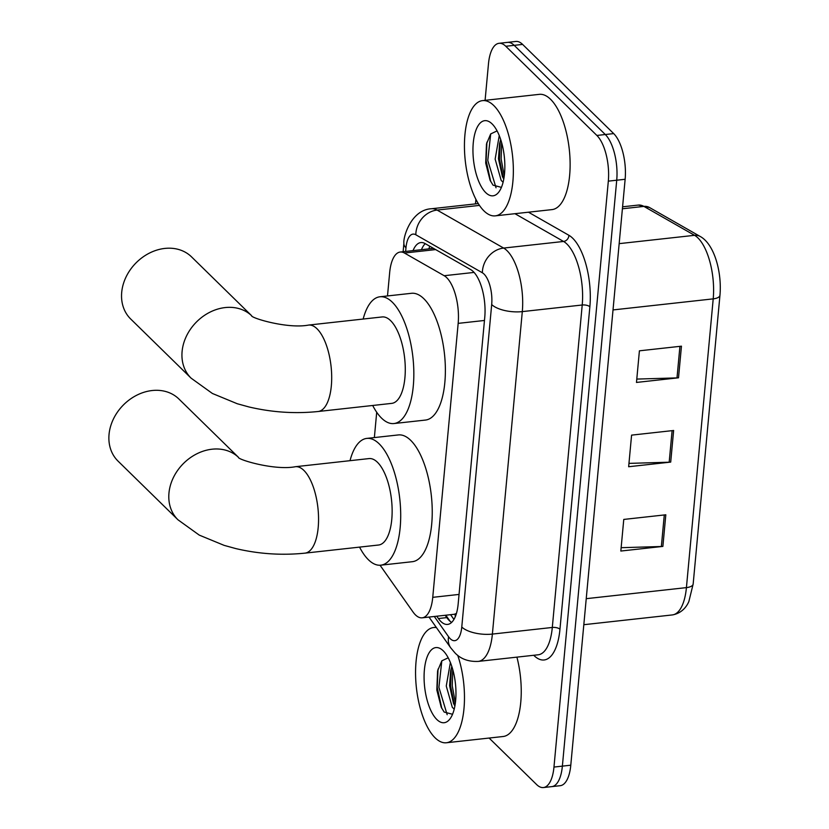 <?xml version="1.0" encoding="UTF-8"?>
<svg xmlns="http://www.w3.org/2000/svg" width="829" height="829" viewBox="0 0 829 829"><rect width="100%" height="100%" fill="white"/><g stroke="black" fill="none" stroke-linecap="round" stroke-linejoin="round"><path stroke-width="1.24" d="M380.045 565.233L412.987 611.937A34.787 14.259 -96.3 0 0 415.433 614.869A34.787 14.259 -96.3 0 0 422.189 617.823A34.787 14.259 -96.3 0 0 432.748 597.336L458.168 323.372A34.787 14.259 -96.3 0 0 444.178 275.715L404.448 253.032A34.787 14.259 -96.3 0 0 400.241 252.037A34.787 14.259 -96.3 0 0 389.671 272.534L387.495 295.943M422.189 617.823L454.375 614.268L456.313 613.491M376.708 412.251L374.366 437.577M436.759 616.216L438.396 618.538A34.787 14.259 -96.3 0 0 440.852 621.46A34.787 14.259 -96.3 0 0 447.598 624.424A34.787 14.259 -96.3 0 0 458.168 603.926L484.758 317.31A34.787 14.259 -96.3 0 0 470.758 269.643L425.07 243.56A34.787 14.259 -96.3 0 0 420.863 242.565A34.787 14.259 -96.3 0 0 413.039 250.627M451.629 622.403A34.787 14.259 83.7 0 1 449.256 620.538A34.787 14.259 83.7 0 1 446.81 617.605L445.173 615.284M485.089 100.34L488.478 63.802A34.787 14.259 83.7 0 1 499.037 43.305A34.787 14.259 83.7 0 1 505.794 46.269L596.87 135.448A34.787 14.259 83.7 0 1 608.32 181.147L553.969 767.063A34.787 14.259 83.7 0 1 543.399 787.55A34.787 14.259 83.7 0 1 536.653 784.586L489.12 738.048M475.483 203.893L475.898 199.333M499.037 43.305L515.856 41.45A34.787 14.259 83.7 0 1 522.612 44.414L613.688 133.593A34.787 14.259 83.7 0 1 625.139 179.282L570.787 765.198L562.373 766.131A34.787 14.259 83.7 0 1 551.813 786.617A34.787 14.259 83.7 0 0 562.373 766.131L616.724 180.214L562.373 766.131L553.969 767.063M613.688 133.593L605.284 134.516A34.787 14.259 83.7 0 1 616.724 180.214A34.787 14.259 83.7 0 0 605.284 134.516L514.198 45.336L605.284 134.516L596.87 135.448M507.452 42.383A34.787 14.259 83.7 0 1 514.198 45.336A34.787 14.259 83.7 0 0 507.452 42.383M421.453 249.695A34.787 14.259 83.7 0 1 425.246 243.653M681.448 346.18L639.408 350.822L636.475 382.438L678.516 377.796L681.448 346.18M636.786 379.081L677.003 377.9A9.274 3.793 5.3 0 0 678.516 377.796M665.811 514.788L623.771 519.431L620.828 551.047L662.879 546.404L665.811 514.788M621.149 547.689L661.355 546.508A9.274 3.793 5.3 0 0 662.879 546.404M673.635 430.489L631.584 435.132L628.651 466.737L670.702 462.095L673.635 430.489M628.962 463.38L669.179 462.209A9.274 3.793 5.3 0 0 670.702 462.095M570.787 765.198A34.787 14.259 83.7 0 1 560.217 785.695L543.399 787.55M457.722 655.314A57.968 23.761 83.7 0 1 446.385 742.763A57.968 23.761 83.7 0 1 435.132 737.841A57.968 23.761 83.7 0 1 415.567 674.433A57.968 23.761 83.7 0 1 433.66 627.522A57.968 23.761 83.7 0 1 436.437 627.615M516.913 657.138A57.968 23.761 83.7 0 1 503.141 736.504L446.385 742.763M451.826 666.485L450.696 670.547L449.598 685.656L453.494 703.438L454.893 705.966M450.375 662.516L446.261 686.018L452.313 707.365L454.219 709.106M448.199 657.801L441.805 660.837L437.598 670.899L436.821 689.977L441.225 707.23L444.147 712.049L452.541 714.277M436.831 719.499A37.802 15.492 83.7 0 1 424.396 669.842A37.802 15.492 83.7 0 1 443.204 650.796A37.802 15.492 83.7 0 1 443.235 650.817A37.802 15.492 83.7 0 1 455.422 683.448A37.802 15.492 83.7 0 1 450.644 717.945A37.802 15.492 83.7 0 1 436.831 719.499M451.297 668.215L450.582 686.018L454.572 705.458M438.044 669.076L437.235 687.49L441.805 708.401M452.738 669.469L452.251 685.832L455.39 702.805M441.826 660.806L438.904 687.314L447.163 714.702M178.877 398.977A43.481 35.46 134.4 0 0 136.733 395.226A43.481 35.46 134.4 0 0 109.045 434.396A43.481 35.46 134.4 0 0 118.039 461.111L177.966 519.783A43.481 35.46 -45.6 0 1 168.961 493.068A43.481 35.46 -45.6 0 1 196.411 454.023A43.481 35.46 -45.6 0 1 238.472 457.339L178.877 398.977M295.445 466.706A43.481 17.823 -96.3 0 1 303.88 470.406A43.481 17.823 -96.3 0 1 318.191 527.524A43.481 17.823 -96.3 0 1 304.989 553.14L378.563 545.016A43.481 17.823 -96.3 0 0 392.138 509.835A43.481 17.823 -96.3 0 0 377.464 462.281A43.481 17.823 -96.3 0 0 369.029 458.582L295.445 466.706C274.627 470.748 237.529 459.608 238.369 457.256M350.014 460.675A63.771 26.145 83.7 0 1 366.801 438.406A63.771 26.145 83.7 0 1 379.174 443.836A63.771 26.145 83.7 0 1 400.697 513.586A63.771 26.145 83.7 0 1 380.791 565.181A63.771 26.145 83.7 0 1 368.418 559.751A63.771 26.145 83.7 0 1 359.558 547.109M366.801 438.406L398.334 434.935A63.771 26.145 83.7 0 1 410.707 440.354A63.771 26.145 83.7 0 1 432.23 510.104A63.771 26.145 83.7 0 1 412.334 561.699L380.791 565.181M251.633 315.714L191.54 256.876A43.481 35.46 134.4 0 0 149.386 253.125A43.481 35.46 134.4 0 0 121.708 292.295A43.481 35.46 134.4 0 0 130.702 319.01L191.105 378.159A43.481 35.46 -45.6 0 1 182.1 351.444A43.481 35.46 -45.6 0 1 209.54 312.388A43.481 35.46 -45.6 0 1 251.612 315.704M308.585 325.072A43.481 17.823 -96.3 0 1 317.02 328.771A43.481 17.823 -96.3 0 1 331.331 385.889A43.481 17.823 -96.3 0 1 318.129 411.505L391.702 403.381A43.481 17.823 -96.3 0 0 405.277 368.2A43.481 17.823 -96.3 0 0 390.604 320.647A43.481 17.823 -96.3 0 0 382.169 316.947L308.585 325.072C287.767 329.123 250.669 317.984 251.508 315.621M363.154 319.051A63.771 26.145 83.7 0 1 379.941 296.782A63.771 26.145 83.7 0 1 392.314 302.202A63.771 26.145 83.7 0 1 413.826 371.952A63.771 26.145 83.7 0 1 393.93 423.546A63.771 26.145 83.7 0 1 381.558 418.127A63.771 26.145 83.7 0 1 372.698 405.474M379.941 296.782L411.474 293.3A63.771 26.145 83.7 0 1 423.847 298.72A63.771 26.145 83.7 0 1 445.37 368.47A63.771 26.145 83.7 0 1 425.464 420.065L393.93 423.546M493.783 105.552A57.968 23.761 83.7 0 1 513.348 168.961A57.968 23.761 83.7 0 1 495.255 215.861A57.968 23.761 83.7 0 1 484.012 210.939A57.968 23.761 83.7 0 1 464.447 147.531A57.968 23.761 83.7 0 1 482.54 100.62A57.968 23.761 83.7 0 1 493.783 105.552M482.54 100.62L539.296 94.351A57.968 23.761 83.7 0 1 550.549 99.283A57.968 23.761 83.7 0 1 570.114 162.691A57.968 23.761 83.7 0 1 552.021 209.602L495.255 215.861M500.706 139.583L499.576 143.645L498.478 158.753L502.374 176.536L503.773 179.064M499.255 135.604L495.141 159.116L501.193 180.463L503.099 182.204M497.079 130.899L490.685 133.935L486.478 143.997L485.701 163.075L490.105 180.328L493.027 185.147L501.421 187.375M485.711 192.597A37.802 15.492 83.7 0 1 473.266 142.94A37.802 15.492 83.7 0 1 492.084 123.894A37.802 15.492 83.7 0 1 492.115 123.915A37.802 15.492 83.7 0 1 504.301 156.546A37.802 15.492 83.7 0 1 499.524 191.043A37.802 15.492 83.7 0 1 485.711 192.597M500.167 141.313L499.462 159.116L503.452 178.556M486.924 142.173L486.115 160.588L490.685 181.499M501.618 142.567L501.13 158.93L504.27 175.903M490.706 133.904L487.784 160.411L496.043 187.8M455.183 614.071A34.787 25.471 144.8 0 0 455.287 616.703M429.733 246.213A34.787 30.404 119.7 0 0 428.904 248.876M459.048 594.424L432.748 597.336M435.639 249.591L404.448 253.032M474.074 272.42L444.178 275.715M484.457 320.471L458.168 323.372M434.303 616.486L448.593 636.755A23.191 9.502 -96.3 0 0 450.23 638.703A23.191 9.502 -96.3 0 0 461.774 627.014L491.69 304.544A23.191 9.502 -96.3 0 0 484.053 274.088A23.191 9.502 -96.3 0 0 482.364 272.772L415.816 234.773A23.191 9.502 -96.3 0 0 405.972 247.778L405.63 251.446M478.292 203.582L431.484 208.742A46.383 19.015 83.7 0 1 437.101 210.069L503.649 248.068A46.383 19.015 83.7 0 1 507.037 250.69A46.383 19.015 83.7 0 1 522.301 311.611L492.385 634.081A46.383 19.015 83.7 0 1 478.302 661.397L538.218 654.786A46.383 19.015 -96.3 0 0 552.301 627.46L582.217 304.999A46.383 19.015 -96.3 0 0 566.953 244.068A46.383 19.015 -96.3 0 0 563.565 241.457L514.944 213.695M528.467 212.203L568.881 235.281A52.175 21.388 83.7 0 1 589.865 306.771L559.958 629.232A5.793 2.363 5.3 0 0 552.301 627.46L492.385 634.081A23.191 9.471 -174.7 0 1 461.774 627.014M568.881 235.281A5.793 5.067 -60.3 0 1 563.565 241.457L503.649 248.068A23.191 20.269 119.7 0 0 482.364 272.772M559.958 629.232A52.175 21.388 83.7 0 1 533.98 655.532A52.175 21.388 83.7 0 1 533.731 655.283M608.32 181.147L625.139 179.282M505.794 46.269L522.612 44.414M491.69 304.544A23.191 9.471 -174.7 0 0 522.301 311.611L582.217 304.999A5.793 2.363 5.3 0 1 589.865 306.771M415.816 234.773A23.191 20.269 119.7 0 1 437.101 210.069L479.463 205.395M405.972 247.778A23.191 9.471 -174.7 0 1 403.899 243.311L403.122 251.715M448.593 636.755A23.191 16.984 144.8 0 0 450.675 647.791L428.997 617.066M450.126 621.315L445.815 615.211M446.81 617.605L438.396 618.538M649.511 207.519L700.173 236.452A11.596 10.135 119.7 0 0 694.557 235.322L643.895 206.4A46.383 19.015 -96.3 0 0 638.289 205.074L649.511 207.519A11.596 10.135 119.7 0 0 643.895 206.4L622.403 208.773M700.173 236.452C714.287 244.068 722.038 272.109 719.955 295.248A11.596 4.736 -174.7 0 1 713.209 298.865A46.383 19.015 -96.3 0 0 694.557 235.322L619.17 243.643M586.238 598.673L686.422 587.616A11.596 4.736 5.3 0 0 693.168 583.989L688.889 601.419C687.531 604.766 683.055 613.097 672.329 614.931A46.383 19.015 -96.3 0 0 686.422 587.616L713.209 298.865L613.014 309.932M672.112 430.655L669.179 462.209M664.288 514.954L661.355 546.508M679.925 346.346L677.003 377.9M450.582 614.683L453.929 619.429M433.494 248.368L400.241 252.037M450.675 647.791L455.028 652.951C460.831 659.024 468.592 661.843 478.302 661.397M431.484 208.742C410.956 209.685 402.946 237.56 403.899 243.311M719.955 295.248L693.168 583.989M638.289 205.074L622.589 206.804M672.329 614.931L583.813 624.703M433.66 627.522L436.178 627.242M304.989 553.14C281.943 555.523 258.866 554 235.747 548.57L224.131 545.368L199.261 535.109L177.966 519.783M318.129 411.505C295.083 413.889 272.005 412.365 248.887 406.935L237.27 403.744L212.4 393.474L191.105 378.159"/></g></svg>
